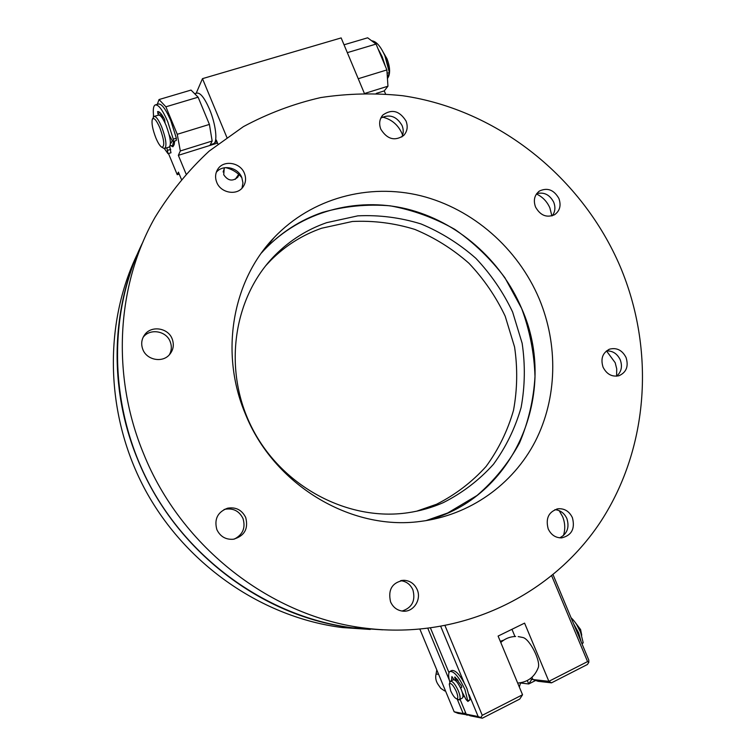 <?xml version="1.0" encoding="UTF-8"?>
<svg xmlns="http://www.w3.org/2000/svg" width="756" height="756" viewBox="0 0 756 756"><rect width="100%" height="100%" fill="white"/><g stroke="black" fill="none" stroke-linecap="round" stroke-linejoin="round"><path stroke-width="1.13" d="M155.906 138.017C152.636 129.541 151.436 123.322 152.296 119.382C153.818 117.104 156.341 119.911 159.856 127.802C164.232 140.021 164.912 146.503 161.897 147.259C160.121 146.314 158.117 143.243 155.906 138.017M152.429 119.098L153.931 116.49C155.906 116.065 158.467 119.486 161.623 126.753C165.885 138.235 166.981 145.445 164.903 148.384L163.305 148.053M165.082 123.096L164.628 119.457C161.737 113.948 159.403 111.312 157.607 111.567L158.373 115.158C160.366 114.723 162.937 118.134 166.093 125.392C170.346 136.864 171.414 144.075 169.306 147.023L168.975 147.118M161.973 117.605L163.532 117.426M385.38 56.955L388.849 69.089M383.623 52.977L387.006 58.798C389.605 65.564 390.247 71.168 388.934 75.619L388.82 75.893M388.849 74.891L387.469 78.785M173.625 141.325L172.491 146.031L170.28 145.237M172.274 140.673L171.121 142.95M581.733 635.191L580.589 629.54L575.174 622.396M580.854 632.772L576.63 624.513M458.136 680.457L457.163 679.984M462.181 698.175L462.266 698.128C463.419 697.07 463.078 694.188 461.245 689.481C458.174 682.866 455.509 679.635 453.269 679.795L450.5 681.165M458.212 699.48L459.412 699.565C460.565 698.506 460.215 695.624 458.382 690.908C455.31 684.284 452.655 681.052 450.415 681.213L449.281 684.114L450.604 690.644C452.57 695.076 454.526 697.788 456.463 698.771C458.249 698.894 458.212 696.484 456.359 691.542C453.146 684.908 450.793 682.432 449.281 684.114M462.946 696.38L464.704 696.9M213.06 143.838L213.627 143.659C217.879 142.213 215.8 124.041 209.478 109.166C204.441 97.685 200.16 92.345 196.654 93.158L194.679 93.744M444.745 690.975L440.767 688.31L437.866 684.133C435.843 680.967 435.248 677.593 436.061 674.012L436.798 669.948M519.325 687.024L520.544 682.989M449.839 682.12C448.204 676.242 448.232 672.679 449.924 671.432C454.148 671.101 459.157 677.178 464.959 689.661L467.917 701.445L466.121 699.602L462.313 692.354L460.621 687.752L461.803 687.166M450.094 671.356L451.918 670.459C456.151 670.118 461.169 676.185 466.972 688.659L470.09 699.697L467.917 701.445M453.912 679.701L451.899 676.535L451.455 680.702M453.307 678.51L453.43 679.729M457.399 679.502L455.679 680.721M460.621 687.752L461.718 687.317L461.434 685.824L454.857 676.941L455.405 680.495M461.273 698.629L459.128 699.943L458.334 699.536M582.044 643.951L583.207 642.742L580.504 631.912C577.915 625.921 574.768 621.196 571.073 617.737M581.203 641.957L578.633 632.848L573.558 623.681M153.695 116.66C152.835 110.017 153.317 106.114 155.131 104.971C158.373 104.252 162.568 109.809 167.719 121.65L173.275 139.151L173.228 141.448L171.99 140.181L169.212 134.88M155.689 104.8L158.193 104.063C161.453 103.336 165.668 108.883 170.818 120.714L176.356 138.197L176.224 140.521M166.878 147.77L168.012 153.695L164.279 148.478M161.397 114.175L162.134 117.558M169.798 146.551L170.941 152.788M388.716 74.929L389.378 72.576L384.936 55.887C380.655 46.239 376.214 41.211 371.64 40.777M385.314 66.178L382.196 56.719L378 48.743M511.67 668.663L509.884 664.354M517.671 683.065C527.603 682.243 534.426 677.178 538.159 667.879C541.164 661.358 529.465 638.423 522.717 637.478L518.2 636.58M223.124 171.981L224.56 167.737M238.698 174.352L235.248 179.352M425.93 520.657C515.082 498.639 559.175 391.778 521.659 308.486C501.03 259.752 457.389 221.47 406.728 208.93C356.095 196.636 300.746 211.5 264.279 249.886C280.826 232.564 300.217 220.062 322.443 212.408C344.575 206.133 367.151 203.94 390.153 205.821C412.908 209.988 434.454 217.841 454.8 229.361C474.031 242.761 490.72 258.873 504.885 277.707L521.659 308.486C529.786 330.542 534.237 353.213 535.012 376.479C533.594 399.65 528.435 421.801 519.523 442.94C508.552 463.031 494.396 480.551 477.055 495.482L447.665 513.003L425.93 520.657L447.665 513.003L477.045 495.482C494.396 480.551 508.552 463.031 519.523 442.94C528.435 421.801 533.594 399.65 535.002 376.488C534.227 353.213 529.786 330.552 521.659 308.486L504.885 277.707C490.72 258.873 474.021 242.761 454.8 229.361C434.454 217.841 412.908 209.988 390.153 205.821C367.151 203.94 344.575 206.133 322.443 212.408C300.217 220.062 280.826 232.555 264.279 249.886L261.378 253.052M265.677 265.772L270.931 260.168C285.56 245.577 302.466 234.927 321.669 228.227L352.4 221.48C373.568 220.459 394.367 223.105 414.798 229.399C434.596 237.649 452.627 248.922 468.89 263.211C483.802 278.945 495.908 296.607 505.197 316.206L514.571 346.995C517.718 368.295 517.359 389.416 513.504 410.338C507.645 430.722 498.525 449.414 486.127 466.414C472.027 482.035 455.518 494.641 436.59 504.243L416.613 511.207M443.337 502.617C432.082 507.569 420.27 510.952 407.881 512.748C348.28 521.602 282.281 486.977 252.381 428.605C222.292 370.327 232.914 297.278 275.316 254.961C290.134 240.181 307.267 229.408 326.715 222.651L357.843 215.847C379.276 214.846 400.34 217.548 421.045 223.956C441.088 232.347 459.346 243.791 475.826 258.287C490.927 274.258 503.194 292.166 512.625 312.03L522.141 343.243C525.344 364.836 525.004 386.24 521.12 407.446C515.214 428.104 505.991 447.051 493.46 464.279C479.209 480.107 462.502 492.893 443.337 502.617M224.258 167.785L223.729 174.731C227.943 180.901 232.65 181.695 237.847 177.121L238.962 174.589M179.219 174.06L177.235 174.693L178.425 172.141L181.355 179.219M385.522 93.895L384.265 90.89L387.951 86.203L386.883 69.93L376.044 44.075L367.652 37.8L344.037 44.793M376.044 44.075L347.325 52.646M386.883 69.93L358.24 78.728M387.951 86.203L365.441 93.224M384.265 90.89L376.29 93.385M153.477 114.827L153.392 117.029M168.494 153.544L177.235 174.693M209.412 124.419L212.152 141.032L180.315 150.964L177.263 134.294L209.412 124.419L198.119 97.193L191.022 90.077L159.043 99.546L157.295 104.328M198.119 97.193L165.885 106.813L159.043 99.546M177.263 134.294L165.885 106.813M212.152 141.032L209.913 145.454L178.35 155.33L180.315 150.964M217.548 143.064L209.913 145.454M186.004 173.833L178.35 155.33M170.223 145.473L172.907 146.74L174.22 144.49L174.655 141.013M370.213 629.446L342.288 627.546C263.343 617.624 186.94 565.847 145.946 491.202C105.16 416.452 102.948 324.485 137.753 253.222M382.753 629.824L352.92 627.867C271.697 617.652 192.922 564.089 150.794 486.94C108.873 409.695 106.908 314.808 143.073 241.722C110.962 305.878 108.061 387.819 137.592 459.166C174.078 550.349 262.058 617.416 352.92 627.867L382.753 629.824M535.645 680.466L528.727 683.982L527.301 680.532M519.778 682.895L528.727 683.982L531.459 679.795L532.744 679.143M500.283 641.324L503.865 640.067M530.816 678.255L531.459 679.795M419.949 629.323L454.158 711.793L463.201 713.579L457.182 699.064M449.3 680.069L427.896 628.501M467.803 714.921L458.136 713.39L454.158 711.793M465.668 712.842L463.201 713.579L467.246 715.204L467.227 714.666M382.498 117.085C391.513 119.316 397.987 124.731 401.927 133.339L402.608 135.144M380.807 118.097C389.548 113.797 396.635 116.273 402.069 125.515C403.676 129.559 403.6 133.377 401.842 136.978M406.029 121.017C408.127 126.668 407.323 131.516 403.61 135.56C394.708 141.391 387.11 139.265 380.816 129.181C378.784 123.757 379.465 119.032 382.867 115.025C391.806 108.732 399.527 110.735 406.029 121.017M536.458 193.98C542.591 196.881 547.07 201.54 549.895 207.938L551.871 215.895M536.703 193.64C544.074 191.854 549.744 194.708 553.704 202.192C555.66 207.295 555.178 211.822 552.267 215.781M558.901 198.507C561.321 205.471 559.875 210.886 554.573 214.732C546.654 218.059 540.304 215.479 535.522 206.993C533.15 200.227 534.473 194.897 539.491 191.003C547.505 187.346 553.968 189.85 558.901 198.507M606.492 350.935L615.195 362.729L616.726 368.881L616.612 376.148M606.425 350.945C612.615 350.671 617.217 353.628 620.251 359.809C622.623 366.537 621.394 371.99 616.565 376.186M626.053 357.512C628.765 366.301 626.403 372.377 618.956 375.741C612.02 377.131 606.718 374.277 603.071 367.189C600.406 358.618 602.626 352.589 609.742 349.111C616.839 347.439 622.282 350.245 626.053 357.512M559.175 510.65L562.596 516.584C565.138 522.897 565.422 529.228 563.437 535.588M554.895 509.667C560.366 510.196 564.363 513.163 566.887 518.578C569.618 527.461 567.227 533.887 559.705 537.847M572.405 517.671C575.259 528.68 571.678 535.418 561.661 537.885C555.565 537.913 551.086 534.908 548.204 528.888C545.378 518.181 548.762 511.462 558.372 508.741C564.704 508.448 569.381 511.425 572.405 517.671M400.576 580.665C406.274 581.307 410.376 584.369 412.889 589.831C415.743 600.642 412.124 607.72 402.041 611.065M417.18 589.576C421.782 599.612 413.409 612.379 402.91 611.16C397.212 610.479 393.101 607.389 390.578 601.899C387.781 589.576 392.222 582.375 403.912 580.287C410.035 580.636 414.449 583.726 417.18 589.576M224.022 509.563L224.986 509.289C233.207 507.909 239.208 510.971 242.988 518.484C245.757 527.773 242.865 534.643 234.313 539.094M245.709 517.501C248.573 528.803 244.453 536.051 233.339 539.255C225.732 539.784 220.242 536.58 216.868 529.635C214.042 519.202 217.596 512.058 227.537 508.212C235.844 506.822 241.901 509.922 245.709 517.501M143.092 337.346L143.111 337.327C149.801 328.113 166.216 330.769 170.176 341.608C171.952 346.229 171.659 350.661 169.278 354.895M172.16 338.868C174.362 344.897 173.36 350.274 169.174 354.999C161.973 363.031 146.692 359.903 142.856 349.508C140.833 344.084 141.495 339.094 144.84 334.53C151.587 325.222 168.163 327.924 172.16 338.868M216.263 172.368C222.604 164.08 237.989 167.265 241.807 177.565L242.95 182.924L242.014 188.159M244.415 173.351C246.314 178.321 245.832 182.876 242.978 187.006C236.978 195.936 220.724 193.092 216.736 182.309C214.95 177.66 215.271 173.341 217.709 169.335C223.379 159.658 240.342 162.275 244.415 173.351M245.284 413.74C273.559 484.908 350.746 530.91 420.147 521.451C469.948 515.394 512.955 484.454 535.248 441.409C557.323 398.166 558.4 344.793 539.16 298.705C517.851 248.44 472.944 208.873 420.808 195.766C368.701 182.933 311.718 198.044 274.154 237.554C232.394 280.75 219.561 352.882 245.284 413.74M620.355 266.925C582.385 177.764 498.261 109.658 402.636 95.719C375.269 92.837 347.958 93.451 320.695 97.571C293.772 103.733 267.993 113.428 243.385 126.649L209.157 151.115C188.272 170.469 170.185 192.619 154.914 217.567C116.547 285.267 111.104 375.42 143.536 453.562C181.336 547.996 272.387 617.472 366.121 628.264C461.897 639.982 552.655 594.934 600.992 521.168C649.158 446.957 655.036 349.47 620.355 266.925M214.921 142.241L216.31 140.058L217.926 143.961M226.838 137.346L202.476 78.652L341.154 37.913L364.316 93.234M202.476 78.652L196.173 93.3M225.468 167.615C232.073 169.089 237.535 172.453 241.863 177.698M445.076 625.807L482.252 715.318L522.547 694.764L498.1 636.07L524.579 623.133L548.865 681.336L587.563 661.595L588.82 662.369L587.393 664.505L551.521 682.838L538.14 681.307L532.904 679.54L531.959 677.282M587.563 661.595L551.738 575.94M430.523 628.17L448.988 672.651M460.111 699.451L466.216 714.174L478.161 716.537L469.07 694.641M464.052 682.555L440.814 626.592M514.959 636.505L511.963 629.304M553.108 574.815L588.801 660.12L588.82 662.369M522.547 694.764L519.731 699.083L482.319 718.2L470.289 715.809L466.216 714.174M532.904 679.54L548.865 681.336L551.521 682.838M478.161 716.537L482.319 718.2M482.252 715.318L480.854 717.491M438.622 674.333L436.061 674.012M455.188 679.389L456.671 678.652M454.639 677.754L455.405 677.385M468.087 700.708L470.09 699.697M583.207 642.742L581.827 643.432M159.025 115.063L161.453 114.336M157.787 113.504L160.177 112.786M173.275 139.151L176.356 138.197M167.709 150.312L170.724 149.376M389.378 72.576L387.11 73.275M215.734 141.164L216.651 140.881M154.262 116.386L158.373 115.158M388.934 75.619L388.263 77.292M172.491 146.031L173.719 145.653M170.44 143.167L171.385 142.875M164.903 148.384L169.306 147.023M161.897 147.259L163.863 148.365M456.463 698.771L458.486 699.593M462.266 698.128L459.412 699.565M463.91 695.397L462.946 695.879M213.627 143.659L210.291 144.708M440.767 688.31L437.922 684.227M173.228 141.448L176.299 140.503M168.012 153.695L171.007 152.759M388.83 74.901L387.242 75.392M515.63 636.476C509.931 636.656 504.98 638.659 500.765 642.477M275.316 254.961L270.931 260.168M366.121 628.264L342.288 627.546M214.827 142.43L217.01 141.741M264.279 249.886L274.154 237.554M217.709 169.335L216.83 170.913M144.84 334.53L143.111 337.327M227.537 508.212L224.986 509.289M403.912 580.287L401.398 580.495M558.372 508.741L556.718 509.043M609.742 349.111L608.476 349.641M539.491 191.003L538.442 191.788M382.867 115.025L381.969 116.112"/></g></svg>
